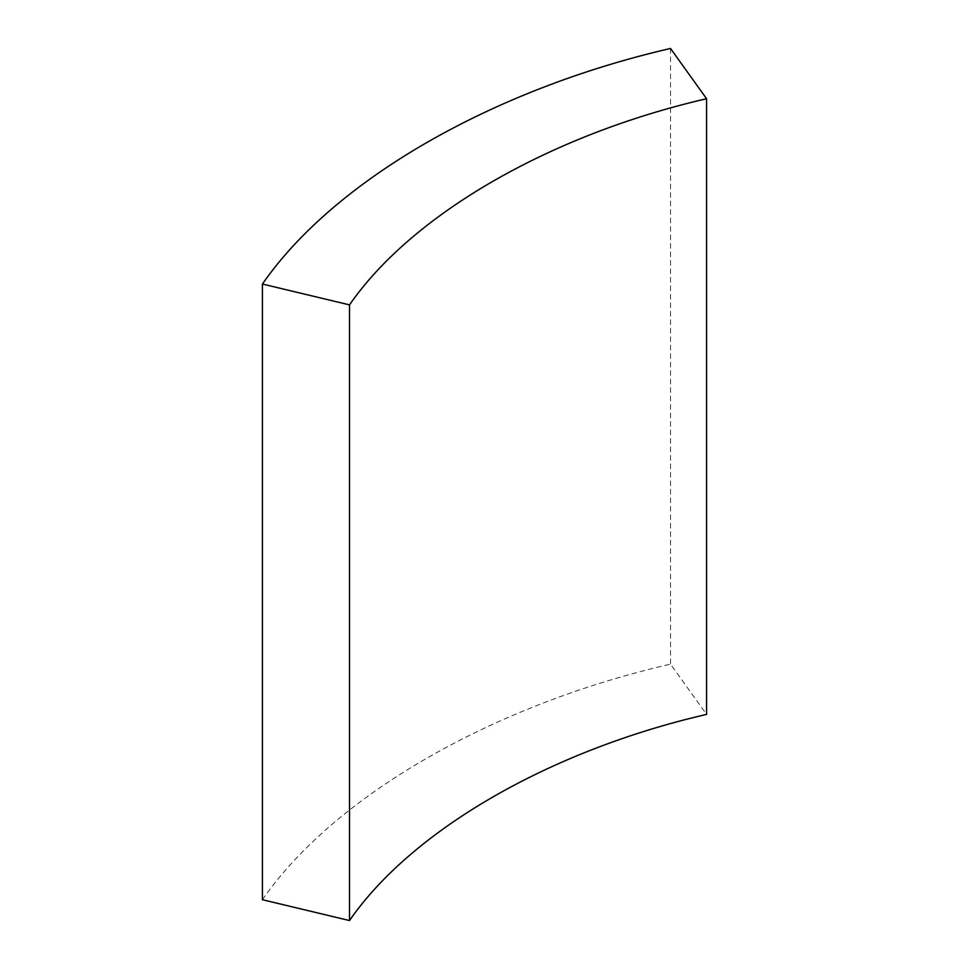 <?xml version="1.0" encoding="UTF-8"?>
<svg xmlns="http://www.w3.org/2000/svg" width="969" height="969" viewBox="0 0 969 969"><rect width="100%" height="100%" fill="white"/><g stroke="black" fill="none" stroke-linecap="round" stroke-linejoin="round"><path stroke-width="0.73" stroke-dasharray="4.84 3.63" d="M262.429 899.729C334.014 796.252 491.295 705.456 670.512 664.116L706.571 714.395M670.512 48.45L670.512 664.116"/><path stroke-width="1.45" d="M349.506 304.884C412.14 214.343 549.762 134.885 706.571 98.729L706.571 714.395C549.762 750.563 412.14 830.009 349.506 920.55L262.429 899.729L262.429 284.05L349.506 304.884L349.506 920.55M706.571 98.729L670.512 48.45C491.295 89.778 334.014 180.585 262.429 284.05"/></g></svg>
